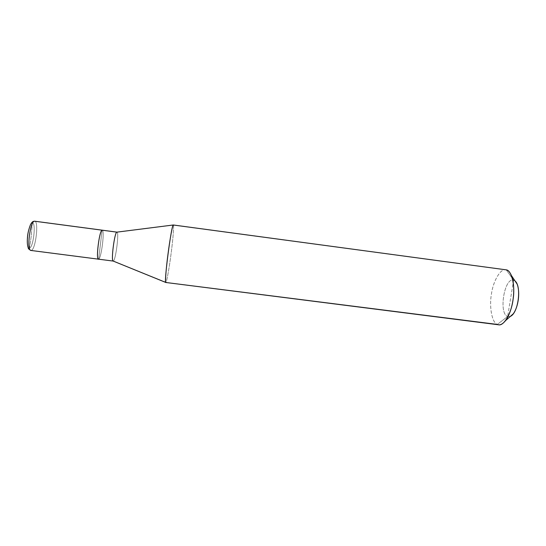 <?xml version="1.0" encoding="UTF-8"?>
<svg xmlns="http://www.w3.org/2000/svg" width="546" height="546" viewBox="0 0 546 546"><rect width="100%" height="100%" fill="white"/><g stroke="black" fill="none" stroke-linecap="round" stroke-linejoin="round"><path stroke-width="0.41" stroke-dasharray="2.73 2.05" d="M173.321 224.986C174.167 224.358 173.014 238.991 171.267 252.279C169.588 265.759 166.844 281.497 165.998 282.302L113.377 261.022L98.662 259.118L102.102 230.187L98.662 259.118C101.385 258.224 104.907 230.125 102.232 230.173C104.907 230.125 101.385 258.224 98.662 259.118L102.102 230.187C104.975 228.951 101.488 258.169 98.662 259.118L31.245 250.423C35.62 249.727 39.073 221.376 34.719 221.205C39.073 221.376 35.62 249.727 31.245 250.423L98.662 259.118C101.488 258.169 104.975 228.951 102.102 230.187L98.662 259.118L113.377 261.022C115.745 260.073 119.281 232.036 116.974 232.132L116.987 232.132C119.274 232.152 115.738 260.08 113.377 261.022L165.998 282.302C166.837 281.497 169.533 266.066 171.219 252.634C172.946 239.564 174.147 224.795 173.362 225L116.96 232.132M32.269 222.966L31.32 235.633L29.47 248.157C33.436 247.57 36.289 222.031 32.269 222.966C36.289 222.031 33.436 247.57 29.47 248.157C29.423 249.379 30.016 250.136 31.245 250.423C30.016 250.136 29.423 249.379 29.47 248.157L31.32 235.633L32.269 222.966C28.249 222.911 25.266 249.85 29.47 248.157C25.266 249.85 28.249 222.911 32.269 222.966L33.292 221.417L34.719 221.205M31.245 250.423L30.89 250.45M498.594 324.788L497.31 324.426L507.623 316.509L510.38 316.373L507.623 316.509C498.43 313.5 504.381 277.102 513.609 280.173L507.623 316.509L513.609 280.173L506.251 269.854C500.948 267.772 493.263 280.617 491.489 293.714C489.045 306.593 491.966 322.877 497.31 324.426C492.069 322.891 489.093 307.091 491.4 294.26C493.031 281.511 500.395 268.325 505.794 269.765M515.014 280.931L513.609 280.173C504.381 277.102 498.43 313.5 507.623 316.509L497.31 324.426L165.8 282.48M506.251 269.854L513.609 280.173C514.946 280.487 516.127 281.797 517.151 284.118"/><path stroke-width="0.82" d="M31.245 250.423L30.89 250.45C26.42 250.464 30.173 221.014 34.5 221.205C30.173 221.014 26.42 250.464 30.89 250.45C28.965 249.31 28.119 248.553 28.344 248.191C27.402 245.761 27.095 242.376 27.437 238.042C27.587 234.016 28.617 229.511 30.528 224.522C31.572 222.72 32.494 221.683 33.292 221.417L34.719 221.205L102.102 230.187C99.447 230.214 95.693 259.398 98.437 259.166L98.662 259.118C95.584 261.37 99.27 230.303 102.102 230.187L34.5 221.205L33.292 221.417L32.269 222.966M173.362 225L173.259 225C171.396 224.652 163.616 284.548 165.834 282.48L497.31 324.426C499.74 325.621 502.491 324.344 505.569 320.598C513.199 310.264 516.175 287.981 511.459 275.614L517.151 284.118C520.324 292.41 518.386 306.913 513.254 313.841L510.38 316.373C518.4 313.022 521.751 286.172 515.014 280.931M30.89 250.45L98.437 259.166C95.693 259.398 99.447 230.214 102.102 230.187L116.858 232.146L173.321 224.986L506.251 269.854L173.259 225L116.858 232.146L102.102 230.187C99.27 230.303 95.584 261.37 98.662 259.118M98.437 259.166L113.186 261.07C110.797 261.466 114.558 232.227 116.858 232.146C114.564 232.221 110.804 261.343 113.186 261.07L113.377 261.022M165.8 282.48C164.94 283.21 166.127 268.106 167.984 254.177C169.847 239.503 172.604 224.508 173.259 225L506.251 269.854C511.52 270.181 515.369 285.381 513.097 299.324C511.582 312.66 504.006 326.269 498.594 324.788L165.8 282.48M511.459 275.614C509.95 272.167 508.21 270.243 506.251 269.854M34.719 221.205L116.96 232.132M113.199 261.07L165.834 282.48M505.569 320.598L513.254 313.841"/></g></svg>
